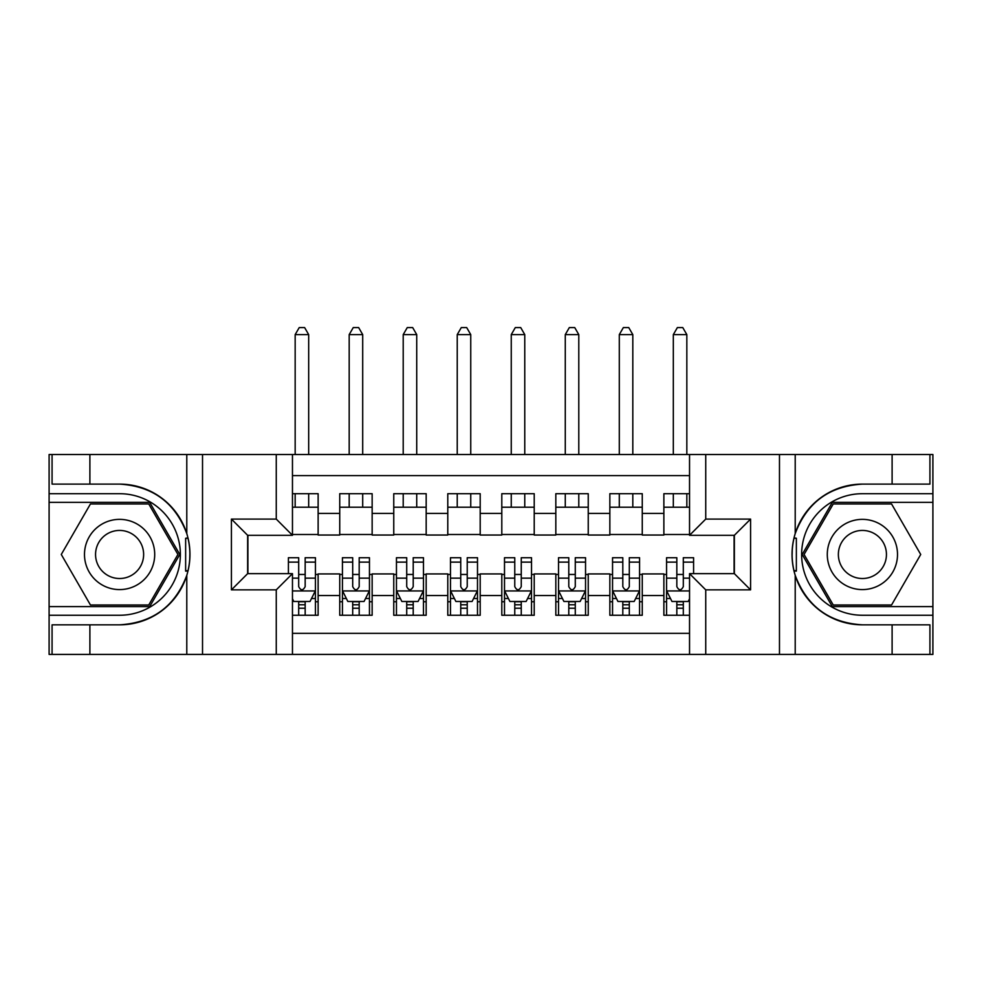 <?xml version="1.0" encoding="UTF-8"?>
<svg xmlns="http://www.w3.org/2000/svg" width="982" height="982" viewBox="0 0 982 982"><rect width="100%" height="100%" fill="white"/><g stroke="black" fill="none" stroke-linecap="round" stroke-linejoin="round"><path stroke-width="1.47" d="M292.464 654.417L689.536 654.417L689.536 573.648L734.364 573.648L734.364 535.3L689.536 535.3L689.536 454.531L292.464 454.531L292.464 535.3L247.636 535.3L247.636 573.648L292.464 573.648L292.464 654.417L89.89 654.417L89.89 624.834L119.595 624.834A70.36 70.36 0 0 0 186.789 575.378C190.913 561.458 190.913 547.526 186.789 533.582A70.36 70.36 0 0 0 119.595 484.114L89.89 484.114L89.89 454.531L49.1 454.531L49.1 606.606L149.694 606.606L179.792 554.474L149.694 502.342L49.1 502.342M689.536 493.7L663.869 493.7L663.869 513.414L642.265 513.414L642.265 535.03L663.869 535.03L663.869 513.414M642.265 513.414L642.265 493.7L609.847 493.7L609.847 513.414L588.243 513.414L588.243 535.03L609.847 535.03L609.847 513.414M588.243 513.414L588.243 493.7L555.824 493.7L555.824 513.414L534.22 513.414L534.22 535.03L555.824 535.03L555.824 513.414M534.22 513.414L534.22 493.7L501.802 493.7L501.802 513.414L480.198 513.414L480.198 535.03L501.802 535.03L501.802 513.414M480.198 513.414L480.198 493.7L447.78 493.7L447.78 513.414L426.176 513.414L426.176 535.03L447.78 535.03L447.78 513.414M426.176 513.414L426.176 493.7L393.757 493.7L393.757 513.414L372.153 513.414L372.153 535.03L393.757 535.03L393.757 513.414M372.153 513.414L372.153 493.7L339.735 493.7L339.735 535.03L318.131 535.03L318.131 493.7L292.464 493.7M292.464 615.248L318.131 615.248L318.131 573.93L339.735 573.93L339.735 615.248L372.153 615.248L372.153 573.93L393.757 573.93L393.757 595.534L372.153 595.534M393.757 595.534L393.757 615.248L426.176 615.248L426.176 573.93L447.78 573.93L447.78 595.534L426.176 595.534M447.78 595.534L447.78 615.248L480.198 615.248L480.198 573.93L501.802 573.93L501.802 595.534L480.198 595.534M501.802 595.534L501.802 615.248L534.22 615.248L534.22 573.93L555.824 573.93L555.824 595.534L534.22 595.534M555.824 595.534L555.824 615.248L588.243 615.248L588.243 573.93L609.847 573.93L609.847 595.534L588.243 595.534M609.847 595.534L609.847 615.248L642.265 615.248L642.265 573.93L663.869 573.93L663.869 595.534L642.265 595.534M689.536 475.607L292.464 475.607M292.464 633.353L689.536 633.353M663.869 595.534L663.869 615.248L689.536 615.248M247.906 535.3L247.906 573.648M734.094 573.648L734.094 535.3M292.464 507.203L318.131 507.203M292.464 534.49L318.131 534.49M298.688 574.47L305.169 574.47M315.431 574.47L318.131 574.47M298.688 601.745L305.169 601.745M315.431 601.745L318.131 601.745M339.735 534.49L372.153 534.49M339.735 507.203L372.153 507.203M339.735 574.47L342.436 574.47M352.698 574.47L359.191 574.47M369.453 574.47L372.153 574.47M339.735 601.745L342.436 601.745M352.698 601.745L359.191 601.745M369.453 601.745L372.153 601.745M393.757 574.47L396.458 574.47M406.72 574.47L413.213 574.47M423.475 574.47L426.176 574.47M393.757 601.745L396.458 601.745M406.72 601.745L413.213 601.745M423.475 601.745L426.176 601.745M393.757 507.203L426.176 507.203M393.757 534.49L426.176 534.49M447.78 574.47L450.48 574.47M460.742 574.47L467.236 574.47M477.498 574.47L480.198 574.47M447.78 601.745L450.48 601.745M460.742 601.745L467.236 601.745M477.498 601.745L480.198 601.745M447.78 507.203L480.198 507.203M447.78 534.49L480.198 534.49M501.802 574.47L504.502 574.47M514.764 574.47L521.258 574.47M531.52 574.47L534.22 574.47M501.802 601.745L504.502 601.745M514.764 601.745L521.258 601.745M531.52 601.745L534.22 601.745M501.802 507.203L534.22 507.203M501.802 534.49L534.22 534.49M555.824 574.47L558.525 574.47M568.787 574.47L575.28 574.47M585.542 574.47L588.243 574.47M555.824 601.745L558.525 601.745M568.787 601.745L575.28 601.745M585.542 601.745L588.243 601.745M555.824 507.203L588.243 507.203M555.824 534.49L588.243 534.49M609.847 574.47L612.547 574.47M622.809 574.47L629.302 574.47M639.564 574.47L642.265 574.47M609.847 601.745L612.547 601.745M622.809 601.745L629.302 601.745M639.564 601.745L642.265 601.745M609.847 507.203L642.265 507.203M609.847 534.49L642.265 534.49M663.869 574.47L666.569 574.47M676.831 574.47L683.312 574.47M663.869 601.745L666.569 601.745M676.831 601.745L683.312 601.745M663.869 507.203L689.536 507.203M663.869 534.49L689.536 534.49M298.688 608.226L305.169 608.226M292.464 598.774L293.814 601.475L310.03 601.475L315.431 590.673L315.431 557.715L305.169 557.715L305.169 562.121L315.431 562.121M315.431 590.673L315.431 615.248M288.413 573.648L288.413 557.715L298.688 557.715L298.688 586.622C300.836 590.783 302.996 590.783 305.169 586.622L305.169 562.121M305.169 601.475L305.169 615.248M298.688 615.248L298.688 601.475M308.679 507.203L308.679 493.7M308.679 454.531L308.679 334.604L295.165 334.604L295.165 454.531M295.165 507.203L295.165 493.7M295.165 334.604L299.228 327.583L304.629 327.583L308.679 334.604M137.161 524.069A35.119 35.119 0 0 0 89.19 536.921A35.119 35.119 0 0 0 102.042 584.891A35.119 35.119 0 0 0 150.013 572.027A35.119 35.119 0 0 0 137.161 524.069M131.613 533.656A24.034 24.034 0 0 0 98.777 542.457A24.034 24.034 0 0 0 107.578 575.292A24.034 24.034 0 0 0 140.414 566.491A24.034 24.034 0 0 0 131.613 533.656M148.761 604.986L90.442 604.986L61.277 554.474L90.442 503.962L148.761 503.962L177.926 554.474L148.761 604.986M879.958 524.069A35.119 35.119 0 0 0 831.987 536.921A35.119 35.119 0 0 0 844.839 584.891A35.119 35.119 0 0 0 892.81 572.027A35.119 35.119 0 0 0 879.958 524.069M874.422 533.656A24.034 24.034 0 0 0 841.586 542.457A24.034 24.034 0 0 0 850.387 575.292A24.034 24.034 0 0 0 883.223 566.491A24.034 24.034 0 0 0 874.422 533.656M891.558 604.986L833.239 604.986L804.074 554.474L833.239 503.962L891.558 503.962L920.723 554.474L891.558 604.986M185.635 570.702L188.065 570.702A70.36 70.36 0 0 0 188.078 538.283L185.647 538.283L185.635 571.107L187.967 571.107M89.89 454.531L186.789 454.531L186.789 533.582C175.054 502.6 152.664 486.115 119.595 484.114M119.595 624.834C152.664 622.846 175.054 606.348 186.789 575.378L186.789 654.417M276.261 654.417L276.261 589.863L231.421 589.863L231.421 519.097L276.261 519.097L276.261 454.531L202.525 454.531L202.525 654.417M89.89 654.417L49.1 654.417L49.1 606.606M49.1 615.248L119.595 615.248A60.774 60.774 0 0 0 180.369 554.474A60.774 60.774 0 0 0 119.595 493.7L49.1 493.7M186.789 454.531L202.525 454.531M276.261 454.531L292.464 454.531M89.89 624.834L52.071 624.834L52.071 654.417M89.89 484.114L52.071 484.114L52.071 454.531M276.261 589.863L292.464 573.648M231.421 589.863L247.636 573.648M231.421 519.097L247.636 535.3M276.261 519.097L292.464 535.3M185.647 538.283L187.979 537.866M189.698 560.513L189.919 551.994M189.219 544.31L188.851 542.027M794.021 571.082L796.353 571.082L796.365 538.259L793.935 538.259A70.36 70.36 0 0 0 862.405 624.834L892.11 624.834L892.11 654.417L932.9 654.417L932.9 502.342L832.306 502.342L802.208 554.474L832.306 606.606L932.9 606.606M689.536 454.531L892.11 454.531L892.11 484.114L862.405 484.114A70.36 70.36 0 0 0 794.033 537.841L796.365 538.259M862.405 484.114C829.336 486.115 806.946 502.6 795.211 533.582C791.087 547.502 791.087 561.434 795.211 575.378C806.946 606.348 829.336 622.846 862.405 624.834M705.739 454.531L705.739 519.097L750.579 519.097L750.579 589.863L705.739 589.863L705.739 654.417L779.475 654.417L779.475 454.531M795.211 575.378L795.211 654.417L892.11 654.417M892.11 454.531L932.9 454.531L932.9 502.342M932.9 493.7L862.405 493.7A60.774 60.774 0 0 0 801.631 554.474A60.774 60.774 0 0 0 862.405 615.248L932.9 615.248M795.211 654.417L779.475 654.417M705.739 654.417L689.536 654.417M892.11 484.114L929.929 484.114L929.929 454.531M892.11 624.834L929.929 624.834L929.929 654.417M705.739 519.097L689.536 535.3M750.579 519.097L734.364 535.3M750.579 589.863L734.364 573.648M705.739 589.863L689.536 573.648M792.302 548.435L792.081 556.954M792.781 564.638L793.149 566.933M796.353 570.665L793.922 570.665M352.698 608.226L359.191 608.226M342.436 562.121L352.698 562.121L352.698 557.715L342.436 557.715L342.436 590.673L347.837 601.475L364.052 601.475L369.453 590.673L369.453 557.715L359.191 557.715L359.191 562.121L369.453 562.121M369.453 590.673L369.453 615.248M342.436 590.673L342.436 615.248M359.191 601.475L359.191 615.248M352.698 615.248L352.698 601.475M352.698 562.121L352.698 586.622C354.858 590.783 357.018 590.783 359.191 586.622L359.191 562.121M362.702 507.203L362.702 493.7M362.702 454.531L362.702 334.604L349.187 334.604L349.187 454.531M349.187 507.203L349.187 493.7M349.187 334.604L353.25 327.583L358.651 327.583L362.702 334.604M406.72 608.226L413.213 608.226M396.458 562.121L406.72 562.121L406.72 557.715L396.458 557.715L396.458 590.673L401.859 601.475L418.074 601.475L423.475 590.673L423.475 557.715L413.213 557.715L413.213 562.121L423.475 562.121M423.475 590.673L423.475 615.248M396.458 590.673L396.458 615.248M413.213 601.475L413.213 615.248M406.72 615.248L406.72 601.475M406.72 562.121L406.72 586.622C408.88 590.783 411.041 590.783 413.213 586.622L413.213 562.121M416.724 507.203L416.724 493.7M416.724 454.531L416.724 334.604L403.209 334.604L403.209 454.531M403.209 507.203L403.209 493.7M403.209 334.604L407.26 327.583L412.673 327.583L416.724 334.604M460.742 608.226L467.236 608.226M450.48 562.121L460.742 562.121L460.742 557.715L450.48 557.715L450.48 590.673L455.881 601.475L472.097 601.475L477.498 590.673L477.498 557.715L467.236 557.715L467.236 562.121L477.498 562.121M477.498 590.673L477.498 615.248M450.48 590.673L450.48 615.248M467.236 601.475L467.236 615.248M460.742 615.248L460.742 601.475M460.742 562.121L460.742 586.622C462.903 590.783 465.063 590.783 467.236 586.622L467.236 562.121M470.746 507.203L470.746 493.7M470.746 454.531L470.746 334.604L457.231 334.604L457.231 454.531M457.231 507.203L457.231 493.7M457.231 334.604L461.282 327.583L466.695 327.583L470.746 334.604M514.764 608.226L521.258 608.226M504.502 562.121L514.764 562.121L514.764 557.715L504.502 557.715L504.502 590.673L509.904 601.475L526.119 601.475L531.52 590.673L531.52 557.715L521.258 557.715L521.258 562.121L531.52 562.121M531.52 590.673L531.52 615.248M504.502 590.673L504.502 615.248M521.258 601.475L521.258 615.248M514.764 615.248L514.764 601.475M514.764 562.121L514.764 586.622C516.925 590.783 519.085 590.783 521.258 586.622L521.258 562.121M524.769 507.203L524.769 493.7M524.769 454.531L524.769 334.604L511.254 334.604L511.254 454.531M511.254 507.203L511.254 493.7M511.254 334.604L515.305 327.583L520.718 327.583L524.769 334.604M568.787 608.226L575.28 608.226M558.525 562.121L568.787 562.121L568.787 557.715L558.525 557.715L558.525 590.673L563.926 601.475L580.141 601.475L585.542 590.673L585.542 557.715L575.28 557.715L575.28 562.121L585.542 562.121M585.542 590.673L585.542 615.248M558.525 590.673L558.525 615.248M575.28 601.475L575.28 615.248M568.787 615.248L568.787 601.475M568.787 562.121L568.787 586.622C570.947 590.783 573.107 590.783 575.28 586.622L575.28 562.121M578.791 507.203L578.791 493.7M578.791 454.531L578.791 334.604L565.276 334.604L565.276 454.531M565.276 507.203L565.276 493.7M565.276 334.604L569.327 327.583L574.74 327.583L578.791 334.604M622.809 608.226L629.302 608.226M612.547 562.121L622.809 562.121L622.809 557.715L612.547 557.715L612.547 590.673L617.948 601.475L634.163 601.475L639.564 590.673L639.564 557.715L629.302 557.715L629.302 562.121L639.564 562.121M639.564 590.673L639.564 615.248M612.547 590.673L612.547 615.248M629.302 601.475L629.302 615.248M622.809 615.248L622.809 601.475M622.809 562.121L622.809 586.622C624.969 590.783 627.13 590.783 629.302 586.622L629.302 562.121M632.813 507.203L632.813 493.7M632.813 454.531L632.813 334.604L619.298 334.604L619.298 454.531M619.298 507.203L619.298 493.7M619.298 334.604L623.349 327.583L628.75 327.583L632.813 334.604M676.831 608.226L683.312 608.226M693.587 562.121L693.587 557.715L683.312 557.715L683.312 562.121L693.587 562.121L693.587 573.648M670.485 598.504L666.569 598.504L666.569 557.715L676.831 557.715L676.831 586.622C678.992 590.783 681.152 590.783 683.312 586.622L683.312 562.121M666.569 598.504L666.569 615.248M666.569 590.673L671.97 601.475L688.186 601.475L689.536 598.774M683.312 601.475L683.312 615.248M676.831 615.248L676.831 601.475M686.835 507.203L686.835 493.7M686.835 454.531L686.835 334.604L673.321 334.604L673.321 454.531M673.321 507.203L673.321 493.7M673.321 334.604L677.371 327.583L682.772 327.583L686.835 334.604M339.735 595.534L318.131 595.534M339.735 513.414L318.131 513.414M292.464 590.943L315.296 590.943M315.431 598.504L311.515 598.504M288.413 562.121L298.688 562.121M305.169 578.153L315.431 578.153M292.464 578.153L298.688 578.153M298.688 604.789L305.169 604.789M795.211 454.531L795.211 533.582M342.571 590.943L369.318 590.943M369.453 598.504L365.537 598.504M346.351 598.504L342.436 598.504M359.191 578.153L369.453 578.153M342.436 578.153L352.698 578.153M352.698 604.789L359.191 604.789M396.593 590.943L423.34 590.943M423.475 598.504L419.56 598.504M400.374 598.504L396.458 598.504M413.213 578.153L423.475 578.153M396.458 578.153L406.72 578.153M406.72 604.789L413.213 604.789M450.615 590.943L477.362 590.943M477.498 598.504L473.582 598.504M454.396 598.504L450.48 598.504M467.236 578.153L477.498 578.153M450.48 578.153L460.742 578.153M460.742 604.789L467.236 604.789M504.638 590.943L531.385 590.943M531.52 598.504L527.604 598.504M508.418 598.504L504.502 598.504M521.258 578.153L531.52 578.153M504.502 578.153L514.764 578.153M514.764 604.789L521.258 604.789M558.66 590.943L585.407 590.943M585.542 598.504L581.626 598.504M562.441 598.504L558.525 598.504M575.28 578.153L585.542 578.153M558.525 578.153L568.787 578.153M568.787 604.789L575.28 604.789M612.682 590.943L639.429 590.943M639.564 598.504L635.649 598.504M616.463 598.504L612.547 598.504M629.302 578.153L639.564 578.153M612.547 578.153L622.809 578.153M622.809 604.789L629.302 604.789M666.704 590.943L689.536 590.943M666.569 562.121L676.831 562.121M683.312 578.153L689.536 578.153M666.569 578.153L676.831 578.153M676.831 604.789L683.312 604.789"/></g></svg>

